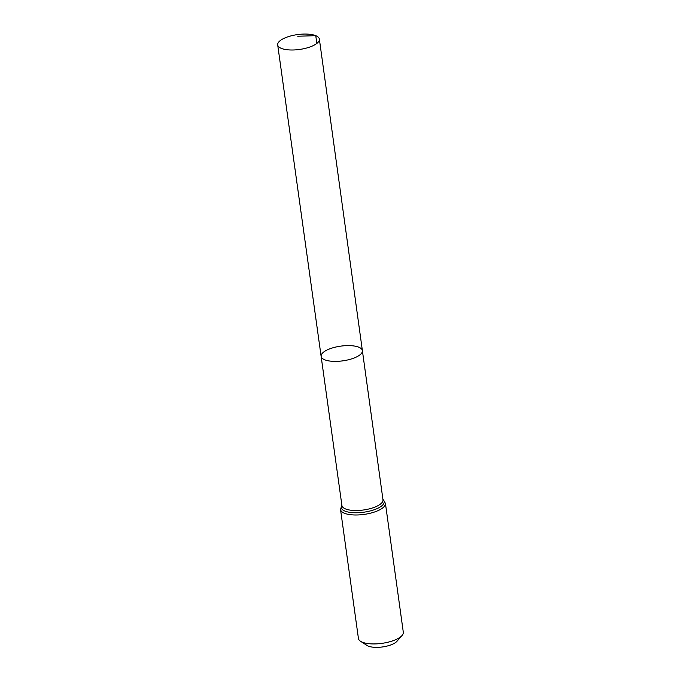 <?xml version="1.0" encoding="UTF-8"?>
<svg xmlns="http://www.w3.org/2000/svg" width="681" height="681" viewBox="0 0 681 681"><rect width="100%" height="100%" fill="white"/><g stroke="black" fill="none" stroke-linecap="round" stroke-linejoin="round"><path stroke-width="1.02" d="M358.81 347.208A20.83 7.431 -7.9 0 0 335.171 347.191A20.83 7.431 -7.9 0 0 321.126 356.359A20.83 7.431 -7.9 0 0 342.773 360.853A20.83 7.431 -7.9 0 0 362.386 350.63A20.83 7.431 -7.9 0 0 358.81 347.208M385.412 503.293A22.652 8.078 -7.9 0 1 364.08 514.41A22.652 8.078 -7.9 0 1 340.534 509.516L358.427 638.455A22.652 8.078 -7.9 0 0 360.547 641.281L366.999 645.452A16.361 5.84 -7.9 0 0 382.475 646.95A16.361 5.84 -7.9 0 0 396.955 641.298L402.028 635.526A22.652 8.078 -7.9 0 0 403.305 632.232L385.412 503.293L382.918 499.36M360.547 641.281A22.652 8.078 -7.9 0 0 381.973 643.349A22.652 8.078 -7.9 0 0 402.028 635.526M362.386 350.63L382.986 499.828A20.728 7.397 -7.9 0 1 363.467 509.992A20.728 7.397 -7.9 0 1 341.922 505.523L321.126 356.359A20.83 7.431 -7.9 0 0 342.773 360.853A20.83 7.431 -7.9 0 0 362.386 350.63L319.372 39.14A21.034 7.508 -7.9 0 0 315.763 35.676A21.034 7.508 -7.9 0 0 291.885 35.659A21.034 7.508 -7.9 0 0 277.695 44.92A21.034 7.508 -7.9 0 0 281.304 48.377A21.034 7.508 -7.9 0 0 305.182 48.394A21.034 7.508 -7.9 0 0 319.372 39.14M316.835 43.448L315.763 35.676L297.733 36.229M341.871 505.132A21.69 7.738 -7.9 0 0 363.773 512.206A21.69 7.738 -7.9 0 0 382.926 499.428M340.534 509.516L341.862 505.055M321.126 356.359L277.695 44.92"/></g></svg>

